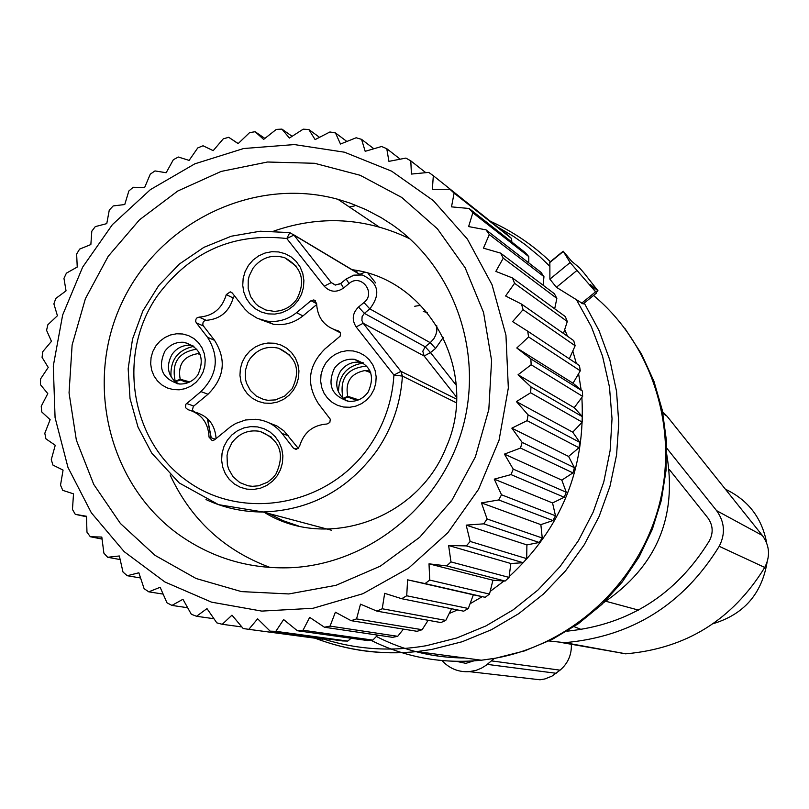<?xml version="1.0" encoding="UTF-8"?>
<svg xmlns="http://www.w3.org/2000/svg" width="809" height="809" viewBox="0 0 809 809"><rect width="100%" height="100%" fill="white"/><g stroke="black" fill="none" stroke-linecap="round" stroke-linejoin="round"><path stroke-width="1.21" d="M584.189 273.23L579.547 267.84L571.609 261.236L563.185 251.205L570.123 262.551L595.596 291.806L590.216 284.465L598.013 290.836L584.189 273.23M497.535 226.935L513.654 236.491L525.183 244.591L539.694 256.544L549.877 266.343L549.837 262.5M549.877 266.343L549.887 279.145L556.4 287.296L576.645 270.702M583.208 303.901L556.4 287.296M666.758 454.537C677.366 517.275 656.402 566.583 603.878 602.472M725.41 489.233C748.234 500.073 761.997 518.023 766.699 543.082M767.084 562.225C761.744 593.998 743.734 614.486 713.063 623.699M215.336 439.186L209.035 437.113L212.221 440.622L214.557 439.833L230.616 426.677L235.864 423.41L245.471 419.992L255.563 419.295C266.363 420.225 275.191 424.958 282.058 433.472L293.384 448.105L295.882 449.399L299.472 446.588C303.587 432.582 312.759 425.059 326.967 424.007L329.839 422.48L330.294 419.214L318.382 403.62C306.004 383.911 308.178 365.688 324.905 348.952L340.195 336.129L340.518 332.863L338.081 330.8C324.47 326.957 317.31 317.816 316.602 303.375L313.821 299.937L311.03 300.695L296.539 312.658C287.66 319.717 277.75 322.528 266.798 321.102L257.363 318.341L249.02 313.154L244.793 309.008L232.314 293.06L230.262 291.837L226.287 294.607C222.172 308.512 213.111 316.016 199.095 317.128L197.032 317.836L195.98 319.14L195.667 321.345L196.334 322.852L207.508 337.282L214.547 340.336L203.443 326.007L196.334 322.852M316.602 304.629L302.94 315.914C294.122 322.912 284.283 325.703 273.412 324.288L259.932 319.373M268.972 422.844L276.89 425.949L283.888 430.823L298.379 448.479M234.509 295.892L233.174 297.985L226.287 294.607M289.44 232.567L260.215 231.212L231.273 236.218L203.908 247.342L179.345 264.058L158.685 285.607L142.829 311.03L132.504 339.163L128.166 368.762L130.016 398.503L137.995 427.051L151.738 453.101L179.214 482.943L218.531 504.654L263.026 511.986C310.11 510.337 348.012 489.93 376.741 450.775C392.132 428.183 400.688 403.286 402.407 376.084L393.932 375.073L400.93 371.341L363.19 323.276L356.142 326.917L393.932 375.073C392.294 400.961 384.154 424.654 369.511 446.143C328.737 506.019 242.68 521.835 186.707 480.698C130.118 440.43 116.749 354.008 157.482 295.578C190.418 251.498 233.528 232.486 286.801 238.534L324.176 286.174L331.265 282.614L293.94 235.075L360.086 274.656M203.443 326.007L202.786 324.51L203.089 322.326L204.141 321.031L206.184 320.324C220.109 319.221 229.099 311.778 233.174 297.985M214.547 340.336C226.662 359.732 224.487 377.702 208.014 394.246L200.925 391.586C217.51 374.921 219.704 356.82 207.508 337.282M200.925 391.586L185.797 404.308L185.463 407.564L187.87 409.627C201.299 413.51 208.348 422.672 209.035 437.113M208.014 394.246L193.331 406.421L192.502 409.566L193.22 411.043L195.05 412.145L194.19 411.842M216.084 438.579C215.052 424.654 208.044 415.846 195.05 412.145M334.542 329.819L340.538 332.893M155.793 345.989L159.899 341.216L164.905 337.484L170.557 334.956L176.595 333.773L182.692 333.996L188.558 335.604L193.887 338.536L198.427 342.632L201.937 347.688L204.242 353.452L205.223 359.641L204.839 365.941L203.099 372.029L200.086 377.601L195.97 382.374L190.944 386.115L185.271 388.633L179.224 389.807L173.126 389.564L167.261 387.936L161.942 384.993L157.421 380.887L153.922 375.821L151.637 370.067L150.666 363.888L151.061 357.608L152.8 351.541L155.793 345.989M164.803 351.339C169.779 344.664 176.281 341.661 184.321 342.328C200.622 347.728 205.132 358.589 197.841 374.911C193.038 381.383 186.748 384.406 178.961 383.982C162.194 378.885 157.482 368.004 164.803 351.339M325.794 363.019L329.951 358.215L335.037 354.443L340.781 351.895L346.919 350.712L353.128 350.934L359.105 352.572L364.546 355.525L369.177 359.671L372.767 364.778L375.133 370.603L376.165 376.842L375.791 383.203L374.041 389.351L371.007 394.974L366.831 399.788L361.734 403.56L355.96 406.098L349.812 407.271L343.592 407.028L337.626 405.37L332.196 402.397L327.574 398.25L324.004 393.144L321.658 387.319L320.647 381.09L321.021 374.749L322.771 368.631L325.794 363.019M334.36 368.368C339.416 361.603 346.06 358.579 354.261 359.297C370.825 364.808 375.427 375.77 368.065 392.193C363.221 398.716 356.83 401.76 348.922 401.335C331.821 396.198 326.967 385.205 334.36 368.368M177.687 383.83C167.615 375.831 165.764 365.981 172.115 354.281C177.05 347.648 183.512 344.664 191.49 345.332L192.876 345.554M345.949 400.839C335.937 392.709 334.107 382.839 340.478 371.21C345.504 364.495 352.087 361.492 360.238 362.21L363.352 362.857M296.822 299.188C305.933 281.036 301.929 267.233 284.798 257.778C272.046 253.965 261.428 257.484 252.954 268.305L249.202 275.98L248.232 280.136L248.181 288.611L250.648 296.63L255.411 303.426L258.516 306.166L265.817 309.999L273.978 311.344C283.453 311.101 291.068 307.056 296.822 299.188M298.177 300.422L293.576 305.762L287.943 309.948L281.593 312.78L274.817 314.104L267.971 313.872L261.398 312.072L255.422 308.816L250.345 304.265L246.421 298.652L243.843 292.241L242.74 285.375L243.165 278.377L245.097 271.612L248.444 265.413L253.035 260.083L258.637 255.897L264.968 253.055L271.733 251.71L278.569 251.933L285.142 253.702L291.139 256.938L296.225 261.479L300.179 267.091L302.778 273.503L303.891 280.389L303.476 287.407L301.535 294.193L298.177 300.422M293.424 390.211L296.66 384.214L298.531 377.661L298.936 370.876L297.854 364.212L295.356 358.003L291.543 352.552L286.629 348.143L280.854 344.988L274.514 343.249L267.91 343.016L261.398 344.28L255.28 347L249.88 351.015L245.451 356.152L242.225 362.129L240.364 368.661L239.949 375.416L241.011 382.07L243.499 388.269L247.281 393.72L252.175 398.139L257.94 401.315L264.28 403.074L270.884 403.337L277.416 402.083L283.554 399.373L288.975 395.348L293.424 390.211M292.079 388.805C301.029 370.35 296.579 356.84 278.731 348.274C267.061 345.574 257.464 349.114 249.93 358.883L247.797 362.563L245.339 370.674L245.461 379.108L246.502 383.183L250.416 390.514L256.413 396.167L263.886 399.555L267.941 400.293L275.414 399.909L284.778 396.006L292.079 388.805M275.818 474.296C285.334 453.93 280.045 439.621 259.962 431.369C248.484 429.468 239.13 433.29 231.89 442.826L227.966 451.078L227.036 455.568L227.359 464.669L228.603 469.028L233.093 476.794L239.828 482.599L248.08 485.804L252.499 486.32L258.546 485.804L267.557 482.204L272.673 478.109L275.818 474.296M277.143 475.884L272.522 481.213L266.889 485.38L260.518 488.171L253.733 489.445L246.876 489.142L240.293 487.281L234.307 483.954L229.22 479.322L225.296 473.639L222.718 467.167L221.615 460.24L222.05 453.202L223.992 446.416L227.339 440.197L231.94 434.878L237.553 430.712L243.903 427.91L250.669 426.626L257.515 426.899L264.108 428.74L270.105 432.046L275.212 436.668L279.156 442.351L281.754 448.833L282.877 455.78L282.452 462.839L280.511 469.655L277.143 475.884M193.917 346.323C177.768 349.852 170.133 360.025 171.002 376.842M196.84 349.124C178.455 352.117 171.255 362.867 175.25 381.363L174.865 381.686M199.772 353.755L197.618 353.664C183.461 356.273 177.646 364.788 180.174 379.209L175.25 381.363M189.771 381.939L180.174 379.209M179.598 384.032L175.138 381.929M188.244 382.617L180.761 379.967L175.472 381.656M180.761 379.967L185.241 382.02M363.565 363.019C347.041 365.506 338.688 375.224 338.506 392.173M366.892 366.093C347.051 367.903 339.102 378.703 343.056 398.483L343.006 398.524M370.047 371.007L364.98 370.522C350.843 373.364 345.089 381.939 347.718 396.279L343.056 398.483M358.549 399.818L347.718 396.279M347.445 401.153L343.289 398.776L348.315 397.037L351.015 398.453M358.711 399.818L353.968 399.393L348.315 397.037M530.633 392.78L582.197 422.126L572.732 432.178L516.405 401.598L530.633 392.78L530.997 386.914L582.52 416.746L574.218 407.675L582.642 396.38L582.379 391.01L530.866 358.903L531.149 364.748L518.063 374.759L530.997 386.914M516.405 401.598L528.075 414.855L527.074 420.66L511.844 428.163L522.129 442.381L520.511 448.055L504.432 454.112L513.24 469.129L511.015 474.6L494.259 479.14L501.509 494.774L498.708 499.962L481.446 502.905L487.099 518.984L483.762 523.838L466.176 525.132L470.181 541.454L466.348 545.913L448.621 545.519L450.977 561.911L446.689 565.906L429.013 563.833L429.731 580.083L425.049 583.582L407.605 579.831L406.715 595.768L401.699 598.711L384.669 593.331L382.222 608.762L376.933 611.129L360.501 604.161L356.557 618.915L351.076 620.665L335.391 612.201L330.052 626.105L324.429 627.228L309.665 617.348L303.031 630.262L297.348 630.747L283.635 619.563L275.839 631.344L270.166 631.172L257.636 618.824L248.808 629.341L243.206 628.532L231.981 615.153L222.273 624.295L216.812 622.859L206.983 608.601L196.547 616.286L191.298 614.243L182.935 599.277L171.943 605.415L166.967 602.796L160.142 587.283L148.755 591.834L144.113 588.669L138.855 572.782L127.256 575.725L122.998 572.044L119.338 555.975L107.698 557.28L103.876 553.144L101.813 537.055L90.315 536.731L86.968 532.191L86.482 516.263L75.288 514.332L72.456 509.437L73.518 493.854L62.789 490.355L60.513 485.167L63.072 470.09L52.969 465.104L51.26 459.684L55.245 445.263L45.931 438.862L44.808 433.27L50.138 419.679L41.744 411.943L41.229 406.249L47.792 393.619L40.45 384.669L40.551 378.946L48.237 367.407L42.068 357.356L42.766 351.662L51.463 341.337L46.568 330.325L47.862 324.733L57.419 315.732L53.89 303.891L55.77 298.46L66.045 290.866L63.962 278.357L66.399 273.159L77.239 267.041L76.643 254.026L79.616 249.111L90.861 244.54L91.811 231.182L95.28 226.621L106.768 223.628L109.276 210.097L113.199 205.931L124.758 204.535L128.843 191.005L133.182 187.283L144.639 187.506L150.282 174.147L154.984 170.921L166.169 172.732L173.348 159.717L178.354 157.027L189.114 160.394L197.77 147.905L203.029 145.772L213.192 150.656L223.274 138.835L228.714 137.297L238.129 143.628L249.556 132.646L255.118 131.725L263.633 139.411L276.304 129.41L281.926 129.116L289.4 138.056L303.203 129.177L308.816 129.511L315.116 139.603L329.93 131.968L335.472 132.939L340.478 144.032L356.162 137.763L361.562 139.35L365.183 151.313L381.585 146.5L386.773 148.694L388.927 161.365L405.885 158.089L410.8 160.86L411.417 174.066L428.76 172.398L433.331 175.715L432.36 189.296L449.915 189.266L454.102 193.098L451.503 206.861L469.099 208.489L472.83 212.797L468.613 226.571L486.047 229.857L489.293 234.57L483.448 248.161L500.559 253.106L503.269 258.172L495.836 271.399L512.431 277.942L514.575 283.312L505.595 295.983L521.522 304.073L523.059 309.675L512.613 321.618L527.69 331.174L528.611 336.938L516.789 347.991L530.866 358.903M572.732 432.178L579.861 442.412L528.075 414.855M401.699 598.711L463.699 611.179L468.31 608.479L473.356 594.807L485.188 597.295L489.496 594.089L492.934 580.215L505.099 581.074L509.043 577.404L510.853 563.509L523.17 562.72L526.699 558.635L526.902 544.912L539.178 542.465L542.252 538.005L540.857 524.636L552.921 520.551L555.49 515.788L552.547 502.955L564.217 497.262L566.26 492.246L561.83 480.121L572.934 472.891L574.42 467.683L522.129 442.381M451.564 608.742L445.769 620.402L382.222 608.762M376.933 611.129L440.905 622.566L445.769 620.402M428.143 620.281L422.136 629.705L356.557 618.915M351.076 620.665L417.08 631.313L422.136 629.705M403.438 629.119L397.715 636.309L330.052 626.105M324.429 627.228L392.537 637.33L397.715 636.309M377.702 635.136L372.818 640.111L303.031 630.262M297.348 630.747L367.579 640.546L372.818 640.111M351.157 638.25L347.749 641.082L275.839 631.344M270.166 631.172L342.52 640.93L347.749 641.082M324.004 638.432L322.821 639.231L248.808 629.341M563.458 333.429L567.291 321.517L565.319 316.582L512.431 277.942M569.324 358.812L575.138 345.756L573.712 340.609L521.522 304.073M582.379 391.01L573.025 383.223L580.275 370.815L579.426 365.526L527.69 331.174M582.197 422.126L582.52 416.746M574.42 467.683L568.585 456.428L578.951 447.741L579.861 442.412M492.034 284.717L505.949 335.209L508.335 387.966L499.042 440.258L478.523 489.364L447.842 532.726L408.616 568.11L362.907 593.715L313.093 608.267L261.762 611.098L211.523 602.149L164.894 581.974L124.181 551.657L91.346 512.795L67.956 467.359L55.073 417.616L53.293 366.002L62.647 315.014L82.66 267.122L112.38 224.639L150.373 189.64L194.827 163.833L243.6 148.532L294.324 144.568L344.513 152.213L391.637 171.174L433.321 200.602L467.38 239.08L492.034 284.717M578.951 447.741L527.074 420.66M572.934 472.891L520.511 448.055M561.83 480.121L504.432 454.112M566.26 492.246L513.24 469.129M564.217 497.262L511.015 474.6M552.547 502.955L494.259 479.14M555.49 515.788L501.509 494.774M552.921 520.551L498.708 499.962M540.857 524.636L481.446 502.905M542.252 538.005L487.099 518.984M539.178 542.465L483.762 523.838M526.902 544.912L466.176 525.132M526.699 558.635L470.181 541.454M523.17 562.72L466.348 545.913M510.853 563.509L448.621 545.519M509.043 577.404L450.977 561.911M505.099 581.074L446.689 565.906M492.934 580.215L429.013 563.833M489.496 594.089L429.731 580.083M485.188 597.295L425.049 583.582M473.356 594.807L407.605 579.831M468.31 608.479L406.715 595.768M241.871 626.945L222.273 624.295M213.94 618.713L196.547 616.286M187.648 607.731L171.943 605.415M163.125 594.099L148.755 591.834M140.564 577.98L127.256 575.725M120.147 559.565L107.698 557.28M102.065 539.087L90.315 536.731M86.502 516.779L75.288 514.332M492.438 222.9L433.331 175.715M511.875 242.083L511.5 238.463L507.637 234.923L449.915 189.266M528.783 262.905L528.783 256.615L525.334 252.651L469.099 208.489M543.092 285.213L543.961 276.668L540.968 272.33L486.047 229.857M554.691 308.805L556.855 298.39L554.357 293.718L500.559 253.106M567.291 321.517L514.575 283.312M575.138 345.756L523.059 309.675M580.275 370.815L528.611 336.938M573.025 383.223L516.789 347.991M582.642 396.38L531.149 364.748M574.218 407.675L518.063 374.759M568.585 456.428L511.844 428.163M155.055 555.368L196.071 578.496L241.426 591.601L288.853 593.948L335.968 585.332L380.341 566.138L419.679 537.287L451.918 500.225L475.379 456.873L488.828 409.465L491.589 360.46L483.539 312.405L465.135 267.759L437.396 228.795L401.77 197.457L360.126 175.27L314.6 163.287L267.486 162.012L221.11 171.437L177.758 191.025L139.522 219.785L108.234 256.261L85.4 298.673L72.122 344.968L69.048 392.901L76.359 440.147L93.743 484.399L120.389 523.463L155.055 555.368M238.21 143.557L228.714 137.297M264.887 138.41L255.118 131.725M292.089 136.306L281.926 129.116M319.515 137.318L308.816 129.511M346.859 141.474L335.472 132.939M373.839 148.755L361.562 139.35M400.222 159.171L386.773 148.694M425.797 172.671L410.8 160.86M511.5 238.463L454.102 193.098M528.783 256.615L472.83 212.797M543.961 276.668L489.293 234.57M556.855 298.39L503.269 258.172M178.415 534.304C211.978 558.159 249.546 569.293 291.119 567.706C368.065 564.055 439.681 506.798 461.969 430.327C484.46 353.917 454.86 268.052 391.961 224.558L381.13 217.611L365.992 209.622L350.155 203.14L337.919 199.307C254.43 176.21 160.142 221.555 122.371 301.727C84.015 381.615 108.143 483.63 178.415 534.304M662.632 411.832L667.071 416.251L762.351 535.457C769.662 545.59 770.451 556.258 764.738 567.453C732.469 619.755 686.184 648.535 625.863 653.814L562.68 642.75M549.048 640.971L564.702 642.67C631.738 636.754 683.241 604.636 719.211 546.308C725.582 533.819 724.712 521.926 716.592 510.641L666.707 448.105M494.309 658.445L486.158 665.261L481.365 668.214L476.177 670.317L469.321 671.642C459.3 672.279 450.674 669.083 443.433 662.065L441.967 660.569M571.346 644.328C571.73 654.784 567.969 663.4 560.061 670.155L551.981 676.122L544.973 678.933L540.018 679.782L528.53 678.458M437.689 656.059L435.909 654.117M581.347 629.523L574.107 626.641M669.316 469.513L707.764 517.77C712.982 525.021 713.538 532.666 709.442 540.685C676.314 594.585 628.826 624.76 566.988 631.192M451.523 657.515L450.006 656.008M473.568 660.913L465.893 663.35L456.418 661.347M549.372 262.885L563.286 251.468M549.887 279.145L570.123 262.551M581.631 303.223L595.596 291.806M596.253 292.13L597.922 290.765M593.533 295.457C652.823 344.958 679.398 430.176 658.647 506.95C637.876 583.714 571.69 644.652 495.037 658.263L481.416 660.215C442.452 664.128 405.622 657.484 370.916 640.283M584.25 303.051L599.085 330.709L609.925 360.329L616.539 391.334L618.774 423.087L616.569 454.941L609.986 486.27L599.125 516.425L584.219 544.801L565.582 570.81L543.577 593.937L518.67 613.707L491.356 629.746L462.212 641.729L431.824 649.435L416.948 651.579C381.797 655.229 347.921 650.78 315.308 638.23M464.75 657.98C433.462 657.798 404.004 650.638 376.377 636.491M491.569 221.818C513.3 231.819 532.909 245.107 550.383 261.701M576.139 299.199L591.328 326.634L602.523 356.091L609.47 386.995L612.029 418.708L610.117 450.573L603.787 481.942L593.149 512.168L578.435 540.634L559.929 566.735L538.036 589.953L513.199 609.814L485.946 625.923L456.832 637.957L426.454 645.683C391.263 651.801 356.85 649.566 323.216 638.968M349.387 207.003L354.271 205.971M564.702 329.587L567.524 336.281M572.802 351.015L576.311 363.453M578.597 373.697L581.145 389.989M581.883 397.401C585.736 468.522 561.497 528.267 509.144 576.645M504.007 580.993L490.153 591.45M482.235 596.668L470.069 603.747M457.55 609.946L449.197 613.515M429.033 620.442L427.83 620.786M296.539 312.658L302.94 315.914M282.058 433.472L288.57 435.839M286.801 238.534L293.94 235.075L289.794 232.638L286.801 238.534M340.943 283.544L343.572 288.034C336.453 292.818 329.991 292.201 324.176 286.174M340.68 283.747L335.25 285.041L331.265 282.614L335.654 285.092M343.572 288.034L349.023 283.544C360.895 272.967 376.589 292.888 363.959 302.546L369.814 308.876L364.374 313.356L358.508 307.046L363.959 302.546M346.171 278.974L353.836 275.131L362.331 274.989L353.948 275.202L346.171 278.974L349.023 283.544M362.331 274.989C378.642 282.756 381.14 294.051 369.814 308.876L430.246 342.682L433.877 338.668L435.748 335.057L436.789 331.124L436.779 325.734M356.142 326.917C351.622 319.767 352.411 313.144 358.508 307.046M456.62 397.259L424.128 355.99L430.509 352.582L425.2 346.818L422.804 351.217L424.128 355.99L363.19 323.276L361.886 320.475L362.129 316.572L364.374 313.356L425.2 346.818L430.246 342.682L435.545 348.457L443.292 337.393M331.548 530.259L263.026 511.986C243.003 512.057 223.982 507.91 205.971 499.558M206.184 320.324L199.095 317.128M186.545 403.469L193.735 406.037M293.384 448.105L296.842 449.308M339.659 331.609L338.081 330.8M316.602 303.648L311.03 300.695M427.405 312.78L423.269 311.354M456.418 402.811L402.407 376.084L400.93 371.341L456.579 399.181M298.44 525.961L283.13 520.703L268.659 513.493M211.038 437.77L207.316 418.496M293.707 234.792L359.833 274.332L364.616 272.35M368.065 273.331L375.629 282.917M414.724 306.257L420.741 305.327M456.266 385.276L430.509 352.582L435.545 348.457M357.447 270.661L356.324 272.107M662.955 413.45L667.071 416.251M716.592 510.641L762.351 535.457M719.211 546.308L764.738 567.453M564.369 642.69L625.559 653.834M491.589 660.902L560.061 670.155M487.271 664.391L556.177 673.28M472.082 661.004L473.164 661.145M549.463 262.45L563.155 251.225M583.097 303.992L596.678 292.888M596.314 292.221L598.013 290.836M315.014 638.19C347.819 650.628 381.797 655.088 416.948 651.579L481.416 660.215L495.239 658.293L524.505 650.921L552.426 639.302L578.384 623.699L601.835 604.444L622.242 581.974L639.191 556.764L652.307 529.369L661.317 500.387L666.04 470.444L666.363 440.187L662.308 410.254L653.945 381.302L641.466 353.948L625.145 328.767M605.85 601.269L638.483 610.097M266.798 321.102L273.412 324.288M231.95 292.676L230.262 291.837M340.65 283.534L335.25 285.041M340.731 283.463L346.08 279.044M315.652 300.918L313.821 299.937M184.321 342.328L191.49 345.332M354.261 359.297L360.238 362.21M207.549 418.718L211.24 437.831M268.689 513.503L283.019 520.662L298.167 525.901M296.165 266.11L284.798 257.778M289.956 355.212L278.731 348.274M271.703 437.295L259.962 431.369M200.086 354.453L197.618 353.664M370.714 372.656L364.98 370.522M337.919 199.307L378.956 226.854M270.267 567.524C224.275 550.494 190.894 519.651 170.143 474.984M273.877 231.05C320.445 215.002 365.789 217.601 409.9 238.827M352.057 269.7C429.154 279.105 479.929 372.211 446.153 447.347C417.94 519.388 326.138 551.081 264.27 512.319M564.702 642.67L625.863 653.814M469.321 671.642L540.018 679.782"/></g></svg>
